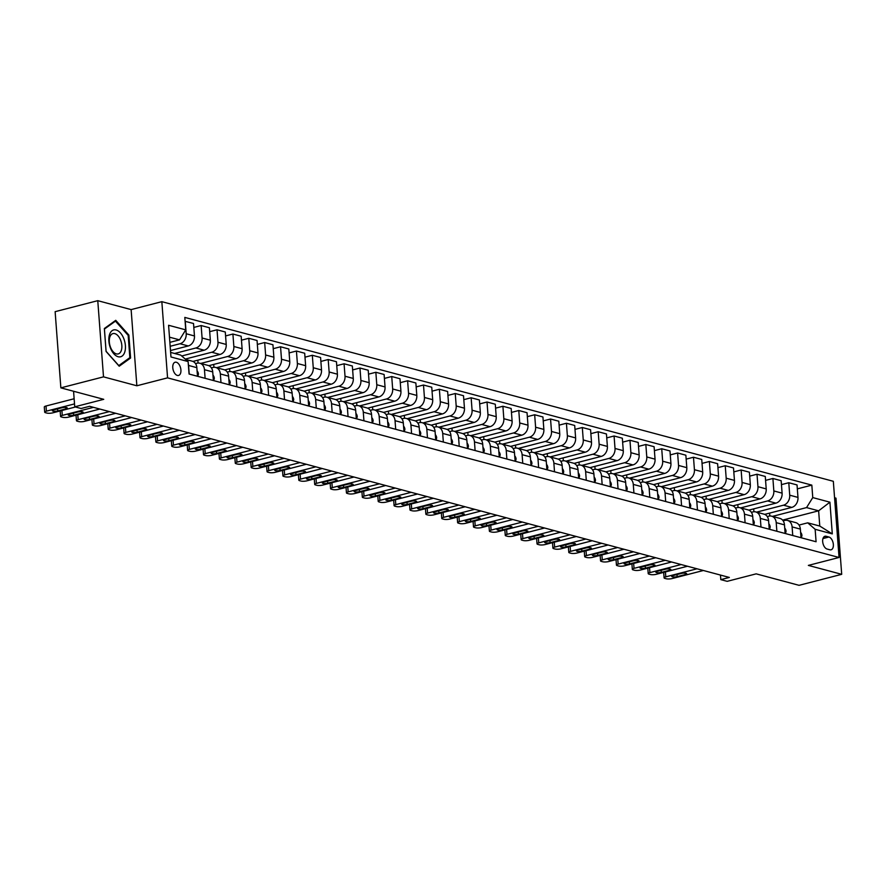 <?xml version="1.0" encoding="UTF-8"?>
<svg xmlns="http://www.w3.org/2000/svg" width="886" height="886" viewBox="0 0 886 886"><rect width="100%" height="100%" fill="white"/><g stroke="black" fill="none" stroke-linecap="round" stroke-linejoin="round"><path stroke-width="1.33" d="M177.344 375.431A6.822 3.843 75.5 0 0 178.551 375.454A6.822 3.843 75.5 0 0 180.788 368.908A6.822 3.843 75.5 0 0 176.347 362.252A6.822 3.843 75.5 0 0 175.14 362.23A6.822 3.843 75.5 0 0 172.903 368.775A6.822 3.843 75.5 0 0 177.344 375.431M97.77 300.675L55.131 311.673L60.857 387.858L103.507 376.86L136.854 385.775L167.565 377.857L161.839 301.672L131.128 309.602L97.77 300.675L103.507 376.86M167.565 377.857L839.053 557.482L833.327 481.297L161.839 301.672M839.053 557.482L808.353 565.401L841.7 574.327L835.974 498.142L834.568 497.766M841.7 574.327L799.05 585.325L756.168 573.851L727.173 581.338L720.816 579.632L729.344 577.439L89.619 406.309L81.091 408.501L74.734 406.807L103.74 399.331L60.857 387.858M828.931 537.016L826.129 536.274A6.612 3.721 75.5 0 0 824.955 536.251A6.612 3.721 75.5 0 0 822.795 542.597A6.612 3.721 75.5 0 0 827.092 549.043L829.883 549.785A6.612 3.721 75.5 0 0 831.057 549.807A6.612 3.721 75.5 0 0 833.228 543.461A6.612 3.721 75.5 0 0 828.931 537.016L822.961 538.555M812.761 497.589L829.916 502.185L832.297 533.893L815.142 529.296L807.7 522.829L819.771 526.051L818.631 510.812L806.559 507.589L812.761 497.589L811.831 485.129L184.809 317.409L185.739 329.858L179.537 339.859L169.481 337.167M170.633 352.406L180.678 355.098L188.12 361.566L189.061 374.025L816.084 541.756L815.142 529.296M188.12 361.566L170.976 356.98L168.584 325.273L185.739 329.858M73.571 391.258L74.734 406.807M720.473 575.058L720.816 579.632M782.604 520.104L818.631 510.812L829.916 502.185M807.7 522.829L799.028 525.066M205.109 378.322L204.467 369.706A8.528 6.711 -75 0 0 199.848 363.227A8.528 6.711 -75 0 0 197.024 363.227L195.507 363.614M220.991 382.564L220.348 373.958A8.528 6.711 -75 0 0 215.73 367.469A8.528 6.711 -75 0 0 212.906 367.48L211.389 367.867M236.872 386.817L236.23 378.2A8.528 6.711 -75 0 0 231.611 371.721A8.528 6.711 -75 0 0 228.787 371.721L227.27 372.12M252.765 391.069L252.111 382.453A8.528 6.711 -75 0 0 247.493 375.974A8.528 6.711 -75 0 0 244.669 375.974L243.163 376.362M268.646 395.311L267.993 386.695A8.528 6.711 -75 0 0 263.375 380.216A8.528 6.711 -75 0 0 260.55 380.227L259.044 380.615M284.528 399.564L283.874 390.947A8.528 6.711 -75 0 0 279.256 384.469A8.528 6.711 -75 0 0 276.432 384.469L274.926 384.856M300.409 403.806L299.756 395.2A8.528 6.711 -75 0 0 295.138 388.71A8.528 6.711 -75 0 0 292.314 388.721L290.807 389.109M316.291 408.058L315.637 399.442A8.528 6.711 -75 0 0 311.019 392.963A8.528 6.711 -75 0 0 308.195 392.963L306.689 393.362M332.172 412.311L331.519 403.695A8.528 6.711 -75 0 0 326.901 397.216A8.528 6.711 -75 0 0 324.077 397.216L322.57 397.604M348.054 416.553L347.401 407.937A8.528 6.711 -75 0 0 342.782 401.458A8.528 6.711 -75 0 0 339.958 401.469L338.452 401.856M363.936 420.806L363.282 412.189A8.528 6.711 -75 0 0 358.664 405.71A8.528 6.711 -75 0 0 355.84 405.71L354.334 406.109M379.817 425.058L379.164 416.442A8.528 6.711 -75 0 0 374.545 409.952A8.528 6.711 -75 0 0 371.721 409.963L370.215 410.351M395.699 429.3L395.045 420.684A8.528 6.711 -75 0 0 390.427 414.205A8.528 6.711 -75 0 0 387.603 414.216L386.097 414.604M411.58 433.553L410.927 424.937A8.528 6.711 -75 0 0 406.309 418.458A8.528 6.711 -75 0 0 403.484 418.458L401.978 418.845M427.462 437.795L426.819 429.178A8.528 6.711 -75 0 0 422.19 422.7A8.528 6.711 -75 0 0 419.366 422.711L417.86 423.098M443.343 442.048L442.701 433.431A8.528 6.711 -75 0 0 438.072 426.952A8.528 6.711 -75 0 0 435.247 426.952L433.741 427.351M459.225 446.3L458.583 437.684A8.528 6.711 -75 0 0 453.964 431.194A8.528 6.711 -75 0 0 451.14 431.205L449.623 431.593M475.106 450.542L474.464 441.926A8.528 6.711 -75 0 0 469.846 435.447A8.528 6.711 -75 0 0 467.022 435.458L465.504 435.846M490.988 454.795L490.346 446.179A8.528 6.711 -75 0 0 485.727 439.7A8.528 6.711 -75 0 0 482.903 439.7L481.386 440.087M506.87 459.037L506.227 450.431A8.528 6.711 -75 0 0 501.609 443.941A8.528 6.711 -75 0 0 498.785 443.952L497.267 444.34M522.751 463.289L522.109 454.673A8.528 6.711 -75 0 0 517.49 448.194A8.528 6.711 -75 0 0 514.666 448.194L513.149 448.593M538.633 467.542L537.99 458.926A8.528 6.711 -75 0 0 533.372 452.447A8.528 6.711 -75 0 0 530.548 452.447L529.031 452.835M554.514 471.784L553.872 463.168A8.528 6.711 -75 0 0 549.254 456.689A8.528 6.711 -75 0 0 546.429 456.7L544.912 457.087M570.396 476.037L569.753 467.42A8.528 6.711 -75 0 0 565.135 460.941A8.528 6.711 -75 0 0 562.311 460.941L560.794 461.329M586.277 480.278L585.635 471.673A8.528 6.711 -75 0 0 581.017 465.183A8.528 6.711 -75 0 0 578.193 465.194L576.675 465.582M602.159 484.531L601.516 475.915A8.528 6.711 -75 0 0 596.898 469.436A8.528 6.711 -75 0 0 594.074 469.436L592.557 469.835M618.051 488.784L617.398 480.168A8.528 6.711 -75 0 0 612.78 473.689A8.528 6.711 -75 0 0 609.956 473.689L608.438 474.076M633.933 493.026L633.28 484.409A8.528 6.711 -75 0 0 628.661 477.931A8.528 6.711 -75 0 0 625.837 477.942L624.331 478.329M649.815 497.279L649.161 488.662A8.528 6.711 -75 0 0 644.543 482.183A8.528 6.711 -75 0 0 641.719 482.183L640.213 482.571M665.696 501.52L665.043 492.915A8.528 6.711 -75 0 0 660.424 486.425A8.528 6.711 -75 0 0 657.6 486.436L656.094 486.824M681.578 505.773L680.924 497.157A8.528 6.711 -75 0 0 676.306 490.678A8.528 6.711 -75 0 0 673.482 490.689L671.976 491.077M697.459 510.026L696.806 501.41A8.528 6.711 -75 0 0 692.188 494.931A8.528 6.711 -75 0 0 689.363 494.931L687.857 495.318M713.341 514.268L712.687 505.651A8.528 6.711 -75 0 0 708.069 499.172A8.528 6.711 -75 0 0 705.245 499.183L703.739 499.571M729.222 518.52L728.569 509.904A8.528 6.711 -75 0 0 723.951 503.425A8.528 6.711 -75 0 0 721.126 503.425L719.62 503.824M745.104 522.773L744.45 514.157A8.528 6.711 -75 0 0 739.832 507.667A8.528 6.711 -75 0 0 737.008 507.678L735.502 508.066M760.985 527.015L760.332 518.399A8.528 6.711 -75 0 0 755.714 511.92A8.528 6.711 -75 0 0 752.89 511.931L751.383 512.318M776.867 531.268L776.214 522.651A8.528 6.711 -75 0 0 771.595 516.173A8.528 6.711 -75 0 0 768.771 516.173L767.265 516.56M792.748 535.509L792.106 526.904A8.528 6.711 -75 0 0 787.477 520.414A8.528 6.711 -75 0 0 784.653 520.425L783.146 520.813M772.426 516.394L806.559 507.589M767.675 516.46L767.077 516.294M764.696 514.378L791.774 507.401A8.528 6.711 -75 0 0 797.976 497.4L797.035 484.941L788.784 482.737L781.452 484.62M756.544 512.141L783.512 505.186A8.528 6.711 -75 0 0 789.714 495.185L788.784 482.737M751.793 512.208L751.195 512.053M748.814 510.126L775.892 503.148A8.528 6.711 -75 0 0 782.094 493.148L781.153 480.699L772.902 478.484L765.57 480.378M740.663 507.888L767.63 500.933A8.528 6.711 -75 0 0 773.832 490.944L772.902 478.484M735.912 507.966L735.314 507.8M732.932 505.884L760.011 498.896A8.528 6.711 -75 0 0 766.213 488.906L765.271 476.446L757.021 474.231L749.689 476.125M724.781 503.647L751.749 496.692A8.528 6.711 -75 0 0 757.951 486.691L757.021 474.231M720.03 503.713L719.432 503.547M717.051 501.631L744.129 494.654A8.528 6.711 -75 0 0 750.331 484.653L749.39 472.194L741.139 469.99L733.807 471.884M708.9 499.394L735.867 492.439A8.528 6.711 -75 0 0 742.069 482.449L741.139 469.99M704.148 499.46L703.55 499.305M701.169 497.389L728.248 490.401A8.528 6.711 -75 0 0 734.45 480.411L733.508 467.952L725.246 465.737L717.926 467.631M693.018 495.152L719.986 488.197A8.528 6.711 -75 0 0 726.188 478.196L725.246 465.737M688.267 495.219L687.669 495.052M685.288 493.137L712.355 486.148A8.528 6.711 -75 0 0 718.568 476.159L717.627 463.699L709.365 461.495L702.044 463.378M677.137 490.899L704.104 483.944A8.528 6.711 -75 0 0 710.306 473.944L709.365 461.495M672.385 490.966L671.787 490.8M669.406 488.884L696.474 481.906A8.528 6.711 -75 0 0 702.687 471.906L701.745 459.457L693.483 457.242L686.163 459.136M661.255 486.647L688.223 479.691A8.528 6.711 -75 0 0 694.425 469.702L693.483 457.242M656.504 486.713L655.906 486.558M653.525 484.642L680.592 477.654A8.528 6.711 -75 0 0 686.805 467.664L685.864 455.205L677.602 452.99L670.281 454.883M645.373 482.405L672.341 475.45A8.528 6.711 -75 0 0 678.543 465.449L677.602 452.99M640.622 482.471L640.013 482.305M637.643 480.389L664.71 473.412A8.528 6.711 -75 0 0 670.923 463.411L669.982 450.952L661.72 448.748L654.4 450.631M629.492 478.152L656.46 471.197A8.528 6.711 -75 0 0 662.662 461.207L661.72 448.748M624.741 478.219L624.132 478.063M621.762 476.147L648.829 469.159A8.528 6.711 -75 0 0 655.042 459.158L654.101 446.71L645.839 444.495L638.518 446.389M613.61 473.91L640.578 466.955A8.528 6.711 -75 0 0 646.78 456.954L645.839 444.495M608.859 473.977L608.25 473.811M605.88 471.895L632.947 464.906A8.528 6.711 -75 0 0 639.149 454.917L638.219 442.457L629.957 440.253L622.636 442.136M597.729 469.658L624.696 462.702A8.528 6.711 -75 0 0 630.898 452.702L629.957 440.253M592.978 469.724L592.369 469.558M589.998 467.642L617.066 460.665A8.528 6.711 -75 0 0 623.268 450.664L622.337 438.205L614.076 436.001L606.755 437.894M581.847 465.405L608.815 458.45A8.528 6.711 -75 0 0 615.017 448.46L614.076 436.001M577.096 465.471L576.487 465.316M574.106 463.4L601.184 456.412A8.528 6.711 -75 0 0 607.386 446.422L606.456 433.963L598.194 431.748L590.862 433.642M565.966 461.163L592.922 454.208A8.528 6.711 -75 0 0 599.135 444.207L598.194 431.748M561.215 461.229L560.605 461.063M558.224 459.147L585.303 452.17A8.528 6.711 -75 0 0 591.505 442.169L590.574 429.71L582.312 427.506L574.981 429.389M550.073 456.91L577.041 449.955A8.528 6.711 -75 0 0 583.254 439.965L582.312 427.506M545.333 456.977L544.724 456.822M542.343 454.906L569.421 447.917A8.528 6.711 -75 0 0 575.623 437.917L574.693 425.468L566.431 423.253L559.099 425.147M534.192 452.668L561.159 445.702A8.528 6.711 -75 0 0 567.372 435.713L566.431 423.253M529.451 452.735L528.842 452.569M526.461 450.653L553.54 443.664A8.528 6.711 -75 0 0 559.742 433.675L558.811 421.215L550.549 419.012L543.218 420.894M518.31 448.416L545.278 441.461A8.528 6.711 -75 0 0 551.491 431.46L550.549 419.012M513.57 448.482L512.961 448.316M510.58 446.4L537.658 439.423A8.528 6.711 -75 0 0 543.86 429.422L542.93 416.963L534.668 414.759L527.336 416.653M502.428 444.163L529.396 437.208A8.528 6.711 -75 0 0 535.609 427.218L534.668 414.759M497.688 444.229L497.079 444.074M494.698 442.158L521.776 435.17A8.528 6.711 -75 0 0 527.978 425.18L527.048 412.721L518.786 410.506L511.455 412.4M486.547 439.921L513.515 432.966A8.528 6.711 -75 0 0 519.717 422.965L518.786 410.506M481.807 439.988L481.198 439.821M478.817 437.905L505.895 430.928A8.528 6.711 -75 0 0 512.097 420.928L511.167 408.468L502.905 406.264L495.573 408.147M470.665 435.668L497.633 428.713A8.528 6.711 -75 0 0 503.835 418.713L502.905 406.264M465.914 435.735L465.316 435.58M462.935 433.653L490.013 426.675A8.528 6.711 -75 0 0 496.215 416.675L495.285 404.226L487.023 402.011L479.691 403.905M454.784 431.416L481.751 424.46A8.528 6.711 -75 0 0 487.953 414.471L487.023 402.011M450.033 431.493L449.435 431.327M447.053 429.411L474.132 422.423A8.528 6.711 -75 0 0 480.334 412.433L479.392 399.974L471.142 397.77L463.81 399.652M438.902 427.174L465.87 420.219A8.528 6.711 -75 0 0 472.072 410.218L471.142 397.77M434.151 427.24L433.553 427.074M431.172 425.158L458.25 418.181A8.528 6.711 -75 0 0 464.452 408.18L463.511 395.721L455.26 393.517L447.928 395.411M423.021 422.921L449.988 415.966A8.528 6.711 -75 0 0 456.19 405.976L455.26 393.517M418.27 422.987L417.671 422.832M415.29 420.916L442.369 413.928A8.528 6.711 -75 0 0 448.571 403.938L447.629 391.479L439.378 389.264L432.047 391.158M407.139 418.679L434.107 411.724A8.528 6.711 -75 0 0 440.309 401.723L439.378 389.264M402.388 418.746L401.79 418.58M399.409 416.664L426.487 409.675A8.528 6.711 -75 0 0 432.689 399.686L431.748 387.226L423.497 385.022L416.165 386.905M391.258 414.426L418.225 407.471A8.528 6.711 -75 0 0 424.427 397.471L423.497 385.022M386.506 414.493L385.908 414.338M383.527 412.411L410.606 405.434A8.528 6.711 -75 0 0 416.808 395.433L415.866 382.985L407.615 380.77L400.284 382.663M375.376 410.174L402.344 403.219A8.528 6.711 -75 0 0 408.546 393.229L407.615 380.77M370.625 410.24L370.027 410.085M367.646 408.169L394.724 401.181A8.528 6.711 -75 0 0 400.926 391.191L399.985 378.732L391.734 376.517L384.402 378.411M359.495 405.932L386.462 398.977A8.528 6.711 -75 0 0 392.664 388.976L391.734 376.517M354.743 405.998L354.145 405.832M351.764 403.916L378.843 396.939A8.528 6.711 -75 0 0 385.045 386.938L384.103 374.479L375.852 372.275L368.521 374.169M343.613 401.679L370.581 394.724A8.528 6.711 -75 0 0 376.783 384.734L375.852 372.275M338.862 401.746L338.264 401.591M335.883 399.675L362.961 392.686A8.528 6.711 -75 0 0 369.163 382.686L368.222 370.237L359.96 368.022L352.639 369.916M327.731 397.437L354.699 390.482A8.528 6.711 -75 0 0 360.901 380.482L359.96 368.022M322.98 397.504L322.382 397.338M320.001 395.422L347.068 388.433A8.528 6.711 -75 0 0 353.281 378.444L352.34 365.984L344.078 363.781L336.758 365.663M311.85 393.185L338.817 386.23A8.528 6.711 -75 0 0 345.019 376.229L344.078 363.781M307.099 393.251L306.501 393.085M304.12 391.169L331.187 384.192A8.528 6.711 -75 0 0 337.4 374.191L336.459 361.732L328.197 359.528L320.876 361.422M295.968 388.932L322.936 381.977A8.528 6.711 -75 0 0 329.138 371.987L328.197 359.528M291.217 388.998L290.619 388.843M288.238 386.927L315.305 379.939A8.528 6.711 -75 0 0 321.518 369.949L320.577 357.49L312.315 355.275L304.994 357.169M280.087 384.69L307.054 377.735A8.528 6.711 -75 0 0 313.256 367.734L312.315 355.275M275.336 384.757L274.726 384.59M272.356 382.674L299.424 375.697A8.528 6.711 -75 0 0 305.637 365.696L304.695 353.237L296.433 351.033L289.113 352.916M264.205 380.437L291.173 373.482A8.528 6.711 -75 0 0 297.375 363.493L296.433 351.033M259.454 380.504L258.845 380.349M256.475 378.433L283.542 371.444A8.528 6.711 -75 0 0 289.755 361.444L288.814 348.995L280.552 346.78L273.231 348.674M248.324 376.196L275.291 369.24A8.528 6.711 -75 0 0 281.493 359.24L280.552 346.78M243.572 376.262L242.963 376.096M240.593 374.18L267.661 367.192A8.528 6.711 -75 0 0 273.874 357.202L272.932 344.743L264.67 342.539L257.35 344.421M232.442 371.943L259.41 364.988A8.528 6.711 -75 0 0 265.612 354.987L264.67 342.539M227.691 372.009L227.082 371.843M224.712 369.927L251.779 362.95A8.528 6.711 -75 0 0 257.981 352.949L257.051 340.49L248.789 338.286L241.468 340.18M216.561 367.69L243.528 360.735A8.528 6.711 -75 0 0 249.73 350.745L248.789 338.286M211.809 367.756L211.2 367.601M208.819 365.685L235.897 358.697A8.528 6.711 -75 0 0 242.099 348.707L241.169 336.248L232.907 334.033L225.576 335.927M200.679 363.448L227.636 356.493A8.528 6.711 -75 0 0 233.849 346.492L232.907 334.033M195.928 363.515L195.319 363.349M192.938 361.433L220.016 354.455A8.528 6.711 -75 0 0 226.218 344.455L225.288 331.995L217.026 329.791L209.694 331.674M185.263 359.074L211.754 352.24A8.528 6.711 -75 0 0 217.967 342.251L217.026 329.791M181.708 355.984L204.134 350.203A8.528 6.711 -75 0 0 210.336 340.202L209.406 327.754L201.144 325.539L193.812 327.432M174.631 353.47L195.872 347.988A8.528 6.711 -75 0 0 202.086 337.998L201.144 325.539M170.489 350.535L188.253 345.95A8.528 6.711 -75 0 0 194.455 335.96L193.525 323.501L185.096 321.33M170.167 346.282L179.991 343.746A8.528 6.711 -75 0 0 186.204 333.745L185.263 321.297M169.868 342.35L179.537 339.859M801.01 537.724L800.357 529.108A8.528 6.711 -75 0 0 795.739 522.629L787.477 520.414M811.831 485.129L797.334 488.873M769.591 513.116L769.801 516.006M785.129 533.472L784.475 524.855A8.528 6.711 -75 0 0 779.857 518.376L771.595 516.173M753.709 508.874L753.92 511.754M737.828 504.621L738.038 507.512M769.247 529.23L768.594 520.614A8.528 6.711 -75 0 0 763.976 514.135L755.714 511.92M721.935 500.368L722.156 503.259M753.366 524.977L752.712 516.361A8.528 6.711 -75 0 0 748.094 509.882L739.832 507.667M706.053 496.127L706.275 499.006M737.484 520.724L736.831 512.119A8.528 6.711 -75 0 0 732.213 505.629L723.951 503.425M690.172 491.874L690.393 494.765M721.592 516.483L720.949 507.866A8.528 6.711 -75 0 0 716.331 501.387L708.069 499.172M674.29 487.621L674.512 490.512M705.71 512.23L705.068 503.613A8.528 6.711 -75 0 0 700.449 497.135L692.188 494.931M658.409 483.379L658.63 486.259M689.829 507.988L689.186 499.372A8.528 6.711 -75 0 0 684.568 492.893L676.306 490.678M642.527 479.127L642.749 482.017M673.947 503.735L673.305 495.119A8.528 6.711 -75 0 0 668.686 488.64L660.424 486.425M626.646 474.885L626.867 477.764M658.065 499.482L657.423 490.866A8.528 6.711 -75 0 0 652.805 484.387L644.543 482.183M610.764 470.632L610.986 473.523M642.184 495.241L641.542 486.624A8.528 6.711 -75 0 0 636.923 480.146L628.661 477.931M594.883 466.379L595.104 469.27M626.302 490.988L625.66 482.372A8.528 6.711 -75 0 0 621.042 475.893L612.78 473.689M579.001 462.138L579.222 465.017M610.421 486.746L609.778 478.13A8.528 6.711 -75 0 0 605.16 471.64L596.898 469.436M563.119 457.885L563.341 460.775M594.539 482.493L593.897 473.877A8.528 6.711 -75 0 0 589.279 467.398L581.017 465.183M547.238 453.643L547.459 456.523M578.658 478.241L578.015 469.624A8.528 6.711 -75 0 0 573.397 463.145L565.135 460.941M531.356 449.39L531.578 452.281M562.776 473.999L562.134 465.383A8.528 6.711 -75 0 0 557.504 458.904L549.254 456.689M515.475 445.137L515.685 448.028M546.895 469.746L546.252 461.13A8.528 6.711 -75 0 0 541.623 454.651L533.372 452.447M499.593 440.896L499.804 443.775M531.013 465.493L530.36 456.888A8.528 6.711 -75 0 0 525.741 450.398L517.49 448.194M483.712 436.643L483.922 439.534M515.131 461.252L514.478 452.635A8.528 6.711 -75 0 0 509.86 446.156L501.609 443.941M467.83 432.401L468.041 435.281M499.25 456.999L498.596 448.382A8.528 6.711 -75 0 0 493.978 441.904L485.727 439.7M451.949 428.148L452.159 431.039M483.368 452.757L482.715 444.141A8.528 6.711 -75 0 0 478.097 437.662L469.846 435.447M436.067 423.896L436.277 426.786M467.487 448.504L466.833 439.888A8.528 6.711 -75 0 0 462.215 433.409L453.964 431.194M420.185 419.654L420.396 422.533M451.605 444.251L450.952 435.646A8.528 6.711 -75 0 0 446.334 429.156L438.072 426.952M404.304 415.401L404.514 418.292M435.724 440.01L435.07 431.393A8.528 6.711 -75 0 0 430.452 424.915L422.19 422.7M388.422 411.159L388.633 414.039M419.842 435.757L419.189 427.141A8.528 6.711 -75 0 0 414.57 420.662L406.309 418.458M372.541 406.907L372.751 409.797M403.961 431.515L403.307 422.899A8.528 6.711 -75 0 0 398.689 416.42L390.427 414.205M356.648 402.654L356.87 405.544M388.079 427.262L387.426 418.646A8.528 6.711 -75 0 0 382.807 412.167L374.545 409.952M340.767 398.412L340.988 401.292M372.198 423.01L371.544 414.404A8.528 6.711 -75 0 0 366.926 407.914L358.664 405.71M324.885 394.159L325.107 397.05M356.305 418.768L355.663 410.152A8.528 6.711 -75 0 0 351.044 403.673L342.782 401.458M309.004 389.906L309.225 392.797M340.423 414.515L339.781 405.899A8.528 6.711 -75 0 0 335.163 399.42L326.901 397.216M293.122 385.665L293.344 388.544M324.542 410.273L323.899 401.657A8.528 6.711 -75 0 0 319.281 395.167L311.019 392.963M277.24 381.412L277.462 384.302M308.66 406.021L308.018 397.404A8.528 6.711 -75 0 0 303.4 390.925L295.138 388.71M261.359 377.17L261.58 380.05M292.779 401.768L292.136 393.151A8.528 6.711 -75 0 0 287.518 386.673L279.256 384.469M245.477 372.917L245.699 375.808M276.897 397.526L276.255 388.91A8.528 6.711 -75 0 0 271.637 382.431L263.375 380.216M229.596 368.665L229.817 371.555M261.016 393.273L260.373 384.657A8.528 6.711 -75 0 0 255.755 378.178L247.493 375.974M213.714 364.423L213.936 367.302M245.134 389.032L244.492 380.415A8.528 6.711 -75 0 0 239.873 373.925L231.611 371.721M197.833 360.17L198.054 363.061M229.252 384.779L228.61 376.162A8.528 6.711 -75 0 0 223.992 369.683L215.73 367.469M213.371 380.526L212.729 371.91A8.528 6.711 -75 0 0 208.11 365.431L199.848 363.227M197.489 376.284L196.847 367.668A8.528 6.711 -75 0 0 192.218 361.189L185.672 359.428M189.227 374.069L188.585 365.453A8.528 6.711 -75 0 0 188.286 363.714M819.771 526.051L832.297 533.893M136.854 385.775L131.128 309.602M106.076 351.465L119.2 366.217L130.596 358.022L128.869 335.074L115.745 320.322L104.349 328.518L106.076 351.465M128.06 335.285L128.869 335.074M128.625 358.531L130.596 358.022M801.365 537.813L801.952 535.521A5.648 4.452 -75 0 0 800.601 532.353M703.384 570.495L672.153 578.547A4.264 1.063 175.7 0 1 666.194 578.746L664.932 578.403A4.264 1.063 175.7 0 1 664.09 577.849A4.264 1.063 175.7 0 1 665.796 576.841L697.027 568.79M677.148 576.653A3.411 0.853 -4.3 0 1 673.615 576.985A3.411 0.853 -4.3 0 1 671.71 576.365A3.411 0.853 -4.3 0 1 673.083 575.568L681.268 573.452A3.411 0.853 -4.3 0 1 684.8 573.12A3.411 0.853 -4.3 0 1 686.705 573.74A3.411 0.853 -4.3 0 1 685.332 574.549L677.148 576.653L676.993 574.56M664.09 577.849L663.703 572.699A4.264 1.063 -4.3 0 1 663.913 572.323M785.483 533.571L786.07 531.268A5.648 4.452 -75 0 0 784.719 528.1M687.503 566.243L656.271 574.294A4.264 1.063 175.7 0 1 650.313 574.493L649.05 574.161A4.264 1.063 175.7 0 1 648.209 573.596A4.264 1.063 175.7 0 1 649.914 572.6L681.146 564.537M661.266 572.411A3.411 0.853 -4.3 0 1 657.733 572.744A3.411 0.853 -4.3 0 1 655.828 572.123A3.411 0.853 -4.3 0 1 657.202 571.315L665.386 569.211A3.411 0.853 -4.3 0 1 668.919 568.878A3.411 0.853 -4.3 0 1 670.824 569.499A3.411 0.853 -4.3 0 1 669.451 570.296L661.266 572.411L661.111 570.307M648.209 573.596L647.821 568.447A4.264 1.063 -4.3 0 1 648.031 568.081M769.602 529.319L770.189 527.026A5.648 4.452 -75 0 0 768.838 523.859M671.621 561.99L640.39 570.052A4.264 1.063 175.7 0 1 634.431 570.252L633.169 569.908A4.264 1.063 175.7 0 1 632.327 569.344A4.264 1.063 175.7 0 1 634.033 568.347L665.264 560.295M645.385 568.159A3.411 0.853 -4.3 0 1 641.852 568.491A3.411 0.853 -4.3 0 1 639.947 567.871A3.411 0.853 -4.3 0 1 641.32 567.073L649.504 564.958A3.411 0.853 -4.3 0 1 653.037 564.626A3.411 0.853 -4.3 0 1 654.942 565.246A3.411 0.853 -4.3 0 1 653.569 566.043L645.385 568.159L645.23 566.065M632.327 569.344L631.939 564.205A4.264 1.063 -4.3 0 1 632.15 563.828M753.72 525.077L754.307 522.773A5.648 4.452 -75 0 0 752.956 519.606M655.74 557.748L624.508 565.8A4.264 1.063 175.7 0 1 618.55 565.999L617.276 565.656A4.264 1.063 175.7 0 1 616.446 565.102A4.264 1.063 175.7 0 1 618.151 564.105L649.383 556.043M629.503 563.906A3.411 0.853 -4.3 0 1 625.97 564.238A3.411 0.853 -4.3 0 1 624.065 563.618A3.411 0.853 -4.3 0 1 625.438 562.82L633.623 560.716A3.411 0.853 -4.3 0 1 637.156 560.384A3.411 0.853 -4.3 0 1 639.061 561.004A3.411 0.853 -4.3 0 1 637.687 561.802L629.503 563.906L629.348 561.813M616.446 565.102L616.058 559.952A4.264 1.063 -4.3 0 1 616.268 559.575M737.839 520.824L738.426 518.52A5.648 4.452 -75 0 0 737.074 515.353M639.858 553.495L608.627 561.547A4.264 1.063 175.7 0 1 602.668 561.757L601.395 561.414A4.264 1.063 175.7 0 1 600.553 560.849A4.264 1.063 175.7 0 1 602.27 559.852L633.501 551.801M613.621 559.664A3.411 0.853 -4.3 0 1 610.089 559.996A3.411 0.853 -4.3 0 1 608.184 559.376A3.411 0.853 -4.3 0 1 609.557 558.579L617.741 556.463A3.411 0.853 -4.3 0 1 621.274 556.131A3.411 0.853 -4.3 0 1 623.179 556.751A3.411 0.853 -4.3 0 1 621.806 557.549L613.621 559.664L613.466 557.571M600.553 560.849L600.176 555.699A4.264 1.063 -4.3 0 1 600.387 555.334M116.121 329.969A13.866 7.808 75.5 0 0 108.878 341.143A13.866 7.808 75.5 0 0 118.137 356.737A13.866 7.808 75.5 0 0 125.391 345.562A13.866 7.808 75.5 0 0 116.121 329.969M114.815 333.623A10.499 5.914 75.5 0 0 112.954 333.59A10.499 5.914 75.5 0 0 109.521 343.657A10.499 5.914 75.5 0 0 116.343 353.891A10.499 5.914 75.5 0 0 118.203 353.924A10.499 5.914 75.5 0 0 121.637 343.857A10.499 5.914 75.5 0 0 114.815 333.623M129.843 357.645L118.802 365.586L106.087 351.299L104.415 329.06L115.457 321.131L128.182 335.417L129.843 357.645M114.172 321.463L115.457 321.131M721.957 516.571L722.544 514.279A5.648 4.452 -75 0 0 721.193 511.111M623.977 549.242L592.745 557.305A4.264 1.063 175.7 0 1 586.787 557.504L585.513 557.161A4.264 1.063 175.7 0 1 584.671 556.607A4.264 1.063 175.7 0 1 586.388 555.6L617.62 547.548M597.74 555.411A3.411 0.853 -4.3 0 1 594.207 555.743A3.411 0.853 -4.3 0 1 592.302 555.123A3.411 0.853 -4.3 0 1 593.675 554.326L601.86 552.211A3.411 0.853 -4.3 0 1 605.393 551.878A3.411 0.853 -4.3 0 1 607.298 552.499A3.411 0.853 -4.3 0 1 605.924 553.296L597.74 555.411L597.585 553.318M584.671 556.607L584.284 551.457A4.264 1.063 -4.3 0 1 584.505 551.081M706.076 512.329L706.663 510.026A5.648 4.452 -75 0 0 705.311 506.858M608.095 545.001L576.864 553.052A4.264 1.063 175.7 0 1 570.905 553.252L569.632 552.919A4.264 1.063 175.7 0 1 568.79 552.355A4.264 1.063 175.7 0 1 570.506 551.358L601.738 543.295M581.858 551.17A3.411 0.853 -4.3 0 1 578.325 551.491A3.411 0.853 -4.3 0 1 576.421 550.882A3.411 0.853 -4.3 0 1 577.794 550.073L585.978 547.969A3.411 0.853 -4.3 0 1 589.511 547.637A3.411 0.853 -4.3 0 1 591.416 548.257A3.411 0.853 -4.3 0 1 590.043 549.054L581.858 551.17L581.703 549.065M568.79 552.355L568.402 547.205A4.264 1.063 -4.3 0 1 568.624 546.839M690.194 508.077L690.77 505.773A5.648 4.452 -75 0 0 689.43 502.617M592.213 540.748L560.982 548.811A4.264 1.063 175.7 0 1 555.024 549.01L553.75 548.667A4.264 1.063 175.7 0 1 552.908 548.102A4.264 1.063 175.7 0 1 554.625 547.105L585.856 539.053M565.977 546.917A3.411 0.853 -4.3 0 1 562.444 547.249A3.411 0.853 -4.3 0 1 560.539 546.629A3.411 0.853 -4.3 0 1 561.912 545.831L570.097 543.716A3.411 0.853 -4.3 0 1 573.63 543.384A3.411 0.853 -4.3 0 1 575.535 544.004A3.411 0.853 -4.3 0 1 574.161 544.801L565.977 546.917L565.822 544.824M552.908 548.102L552.521 542.963A4.264 1.063 -4.3 0 1 552.742 542.586M674.312 503.835L674.888 501.531A5.648 4.452 -75 0 0 673.548 498.364M576.332 536.506L545.1 544.558A4.264 1.063 175.7 0 1 539.142 544.757L537.868 544.414A4.264 1.063 175.7 0 1 537.027 543.86A4.264 1.063 175.7 0 1 538.743 542.863L569.975 534.801M550.095 542.664A3.411 0.853 -4.3 0 1 546.562 542.996A3.411 0.853 -4.3 0 1 544.657 542.376A3.411 0.853 -4.3 0 1 546.031 541.579L554.215 539.463A3.411 0.853 -4.3 0 1 557.748 539.142A3.411 0.853 -4.3 0 1 559.653 539.751A3.411 0.853 -4.3 0 1 558.28 540.56L550.095 542.664L549.94 540.571M537.027 543.86L536.639 538.71A4.264 1.063 -4.3 0 1 536.861 538.334M658.431 499.582L659.007 497.279A5.648 4.452 -75 0 0 657.667 494.111M560.45 532.253L529.208 540.305A4.264 1.063 175.7 0 1 523.261 540.504L521.987 540.172A4.264 1.063 175.7 0 1 521.145 539.607A4.264 1.063 175.7 0 1 522.862 538.61L554.093 530.559M534.214 538.422A3.411 0.853 -4.3 0 1 530.681 538.754A3.411 0.853 -4.3 0 1 528.776 538.134A3.411 0.853 -4.3 0 1 530.149 537.337L538.334 535.222A3.411 0.853 -4.3 0 1 541.867 534.889A3.411 0.853 -4.3 0 1 543.771 535.509A3.411 0.853 -4.3 0 1 542.398 536.307L534.214 538.422L534.059 536.329M521.145 539.607L520.758 534.457A4.264 1.063 -4.3 0 1 520.979 534.092M642.549 495.329L643.125 493.037A5.648 4.452 -75 0 0 641.785 489.869M544.569 528.001L513.326 536.063A4.264 1.063 175.7 0 1 507.379 536.263L506.105 535.919A4.264 1.063 175.7 0 1 505.264 535.365A4.264 1.063 175.7 0 1 506.98 534.358L538.212 526.306M518.332 534.169A3.411 0.853 -4.3 0 1 514.799 534.502A3.411 0.853 -4.3 0 1 512.894 533.881A3.411 0.853 -4.3 0 1 514.268 533.084L522.452 530.969A3.411 0.853 -4.3 0 1 525.985 530.636A3.411 0.853 -4.3 0 1 527.89 531.257A3.411 0.853 -4.3 0 1 526.517 532.054L518.332 534.169L518.166 532.076M505.264 535.365L504.876 530.216A4.264 1.063 -4.3 0 1 505.098 529.839M626.668 491.088L627.244 488.784A5.648 4.452 -75 0 0 625.904 485.617M528.676 523.759L497.445 531.81A4.264 1.063 175.7 0 1 491.497 532.01L490.224 531.678A4.264 1.063 175.7 0 1 489.382 531.113A4.264 1.063 175.7 0 1 491.099 530.116L522.33 522.053M502.451 529.928A3.411 0.853 -4.3 0 1 498.918 530.249A3.411 0.853 -4.3 0 1 497.013 529.64A3.411 0.853 -4.3 0 1 498.386 528.831L506.57 526.727A3.411 0.853 -4.3 0 1 510.103 526.395A3.411 0.853 -4.3 0 1 512.008 527.015A3.411 0.853 -4.3 0 1 510.635 527.812L502.451 529.928L502.284 527.823M489.382 531.113L488.994 525.963A4.264 1.063 -4.3 0 1 489.216 525.586M610.775 486.835L611.362 484.531A5.648 4.452 -75 0 0 610.022 481.375M512.795 519.506L481.563 527.569A4.264 1.063 175.7 0 1 475.616 527.768L474.342 527.425A4.264 1.063 175.7 0 1 473.501 526.86A4.264 1.063 175.7 0 1 475.217 525.863L506.449 517.812M486.569 525.675A3.411 0.853 -4.3 0 1 483.036 526.007A3.411 0.853 -4.3 0 1 481.131 525.387A3.411 0.853 -4.3 0 1 482.493 524.59L490.689 522.474A3.411 0.853 -4.3 0 1 494.222 522.142A3.411 0.853 -4.3 0 1 496.127 522.762A3.411 0.853 -4.3 0 1 494.753 523.56L486.569 525.675L486.403 523.582M473.501 526.86L473.113 521.721A4.264 1.063 -4.3 0 1 473.334 521.345M594.894 482.593L595.481 480.29A5.648 4.452 -75 0 0 594.141 477.122M496.913 515.264L465.682 523.316A4.264 1.063 175.7 0 1 459.734 523.515L458.461 523.172A4.264 1.063 175.7 0 1 457.619 522.618A4.264 1.063 175.7 0 1 459.336 521.621L490.567 513.559M470.687 521.422A3.411 0.853 -4.3 0 1 467.155 521.754A3.411 0.853 -4.3 0 1 465.25 521.134A3.411 0.853 -4.3 0 1 466.612 520.337L474.807 518.221A3.411 0.853 -4.3 0 1 478.34 517.9A3.411 0.853 -4.3 0 1 480.245 518.509A3.411 0.853 -4.3 0 1 478.872 519.318L470.687 521.422L470.521 519.329M457.619 522.618L457.231 517.468A4.264 1.063 -4.3 0 1 457.453 517.092M579.012 478.34L579.599 476.037A5.648 4.452 -75 0 0 578.259 472.869M481.032 511.012L449.8 519.063A4.264 1.063 175.7 0 1 443.853 519.262L442.579 518.93A4.264 1.063 175.7 0 1 441.737 518.365A4.264 1.063 175.7 0 1 443.454 517.369L474.686 509.317M454.806 517.18A3.411 0.853 -4.3 0 1 451.273 517.513A3.411 0.853 -4.3 0 1 449.368 516.892A3.411 0.853 -4.3 0 1 450.73 516.084L458.926 513.98A3.411 0.853 -4.3 0 1 462.459 513.647A3.411 0.853 -4.3 0 1 464.364 514.268A3.411 0.853 -4.3 0 1 462.99 515.065L454.806 517.18L454.64 515.076M441.737 518.365L441.35 513.215A4.264 1.063 -4.3 0 1 441.571 512.85M563.131 474.088L563.717 471.795A5.648 4.452 -75 0 0 562.377 468.628M465.15 506.759L433.918 514.821A4.264 1.063 175.7 0 1 427.971 515.021L426.698 514.677A4.264 1.063 175.7 0 1 425.856 514.124A4.264 1.063 175.7 0 1 427.573 513.116L458.804 505.064M438.913 512.928A3.411 0.853 -4.3 0 1 435.391 513.26A3.411 0.853 -4.3 0 1 433.487 512.64A3.411 0.853 -4.3 0 1 434.849 511.842L443.044 509.727A3.411 0.853 -4.3 0 1 446.577 509.395A3.411 0.853 -4.3 0 1 448.482 510.015A3.411 0.853 -4.3 0 1 447.109 510.812L438.913 512.928L438.758 510.834M425.856 514.124L425.468 508.974A4.264 1.063 -4.3 0 1 425.69 508.597M547.249 469.846L547.836 467.542A5.648 4.452 -75 0 0 546.496 464.375M449.268 502.517L418.037 510.569A4.264 1.063 175.7 0 1 412.09 510.768L410.816 510.436A4.264 1.063 175.7 0 1 409.974 509.871A4.264 1.063 175.7 0 1 411.691 508.874L442.922 500.811M423.032 508.675A3.411 0.853 -4.3 0 1 419.51 509.007A3.411 0.853 -4.3 0 1 417.605 508.387A3.411 0.853 -4.3 0 1 418.967 507.589L427.163 505.485A3.411 0.853 -4.3 0 1 430.696 505.153A3.411 0.853 -4.3 0 1 432.589 505.773A3.411 0.853 -4.3 0 1 431.227 506.57L423.032 508.675L422.877 506.582M409.974 509.871L409.587 504.721A4.264 1.063 -4.3 0 1 409.808 504.344M531.367 465.593L531.954 463.289A5.648 4.452 -75 0 0 530.603 460.122M433.387 498.264L402.155 506.327A4.264 1.063 175.7 0 1 396.208 506.526L394.935 506.183A4.264 1.063 175.7 0 1 394.093 505.618A4.264 1.063 175.7 0 1 395.809 504.621L427.041 496.57M407.15 504.433A3.411 0.853 -4.3 0 1 403.628 504.765A3.411 0.853 -4.3 0 1 401.723 504.145A3.411 0.853 -4.3 0 1 403.086 503.348L411.281 501.232A3.411 0.853 -4.3 0 1 414.803 500.9A3.411 0.853 -4.3 0 1 416.708 501.52A3.411 0.853 -4.3 0 1 415.346 502.318L407.15 504.433L406.995 502.34M394.093 505.618L393.705 500.479A4.264 1.063 -4.3 0 1 393.927 500.103M515.486 461.351L516.073 459.048A5.648 4.452 -75 0 0 514.722 455.88M417.505 494.023L386.274 502.074A4.264 1.063 175.7 0 1 380.327 502.273L379.053 501.93A4.264 1.063 175.7 0 1 378.211 501.376A4.264 1.063 175.7 0 1 379.917 500.368L411.159 492.317M391.269 500.18A3.411 0.853 -4.3 0 1 387.736 500.512A3.411 0.853 -4.3 0 1 385.842 499.892A3.411 0.853 -4.3 0 1 387.204 499.095L395.4 496.98A3.411 0.853 -4.3 0 1 398.921 496.647A3.411 0.853 -4.3 0 1 400.826 497.267A3.411 0.853 -4.3 0 1 399.464 498.076L391.269 500.18L391.114 498.087M378.211 501.376L377.824 496.226A4.264 1.063 -4.3 0 1 378.034 495.85M499.604 457.098L500.191 454.795A5.648 4.452 -75 0 0 498.84 451.627M401.624 489.77L370.392 497.821A4.264 1.063 175.7 0 1 364.445 498.021L363.171 497.688A4.264 1.063 175.7 0 1 362.33 497.124A4.264 1.063 175.7 0 1 364.035 496.127L395.278 488.064M375.387 495.938A3.411 0.853 -4.3 0 1 371.854 496.271A3.411 0.853 -4.3 0 1 369.96 495.651A3.411 0.853 -4.3 0 1 371.323 494.842L379.518 492.738A3.411 0.853 -4.3 0 1 383.04 492.406A3.411 0.853 -4.3 0 1 384.945 493.026A3.411 0.853 -4.3 0 1 383.583 493.823L375.387 495.938L375.232 493.834M362.33 497.124L361.942 491.974A4.264 1.063 -4.3 0 1 362.152 491.608M483.723 452.846L484.31 450.553A5.648 4.452 -75 0 0 482.959 447.386M385.742 485.517L354.511 493.58A4.264 1.063 175.7 0 1 348.552 493.779L347.29 493.436A4.264 1.063 175.7 0 1 346.448 492.871A4.264 1.063 175.7 0 1 348.154 491.874L379.385 483.822M359.506 491.686A3.411 0.853 -4.3 0 1 355.973 492.018A3.411 0.853 -4.3 0 1 354.068 491.398A3.411 0.853 -4.3 0 1 355.441 490.6L363.637 488.485A3.411 0.853 -4.3 0 1 367.158 488.153A3.411 0.853 -4.3 0 1 369.063 488.773A3.411 0.853 -4.3 0 1 367.701 489.57L359.506 491.686L359.351 489.593M346.448 492.871L346.061 487.732A4.264 1.063 -4.3 0 1 346.271 487.355M467.841 448.604L468.428 446.3A5.648 4.452 -75 0 0 467.077 443.133M369.861 481.275L338.629 489.327A4.264 1.063 175.7 0 1 332.671 489.526L331.408 489.183A4.264 1.063 175.7 0 1 330.567 488.629A4.264 1.063 175.7 0 1 332.272 487.632L363.504 479.57M343.624 487.433A3.411 0.853 -4.3 0 1 340.091 487.765A3.411 0.853 -4.3 0 1 338.186 487.145A3.411 0.853 -4.3 0 1 339.56 486.348L347.744 484.243A3.411 0.853 -4.3 0 1 351.277 483.911A3.411 0.853 -4.3 0 1 353.182 484.531A3.411 0.853 -4.3 0 1 351.82 485.329L343.624 487.433L343.469 485.34M330.567 488.629L330.179 483.479A4.264 1.063 -4.3 0 1 330.389 483.103M451.96 444.351L452.547 442.048A5.648 4.452 -75 0 0 451.195 438.88M353.979 477.022L322.748 485.074A4.264 1.063 175.7 0 1 316.789 485.284L315.527 484.941A4.264 1.063 175.7 0 1 314.685 484.376A4.264 1.063 175.7 0 1 316.391 483.379L347.622 475.328M327.742 483.191A3.411 0.853 -4.3 0 1 324.21 483.523A3.411 0.853 -4.3 0 1 322.305 482.903A3.411 0.853 -4.3 0 1 323.678 482.106L331.862 479.99A3.411 0.853 -4.3 0 1 335.395 479.658A3.411 0.853 -4.3 0 1 337.3 480.278A3.411 0.853 -4.3 0 1 335.938 481.076L327.742 483.191L327.587 481.098M314.685 484.376L314.297 479.226A4.264 1.063 -4.3 0 1 314.508 478.861M436.078 440.098L436.665 437.806A5.648 4.452 -75 0 0 435.314 434.638M338.098 472.77L306.866 480.832A4.264 1.063 175.7 0 1 300.908 481.032L299.645 480.688A4.264 1.063 175.7 0 1 298.803 480.134A4.264 1.063 175.7 0 1 300.509 479.127L331.741 471.075M311.861 478.938A3.411 0.853 -4.3 0 1 308.328 479.271A3.411 0.853 -4.3 0 1 306.423 478.65A3.411 0.853 -4.3 0 1 307.796 477.853L315.981 475.738A3.411 0.853 -4.3 0 1 319.514 475.405A3.411 0.853 -4.3 0 1 321.419 476.026A3.411 0.853 -4.3 0 1 320.045 476.834L311.861 478.938L311.706 476.845M298.803 480.134L298.416 474.985A4.264 1.063 -4.3 0 1 298.626 474.608M420.197 435.857L420.784 433.553A5.648 4.452 -75 0 0 419.432 430.386M322.216 468.528L290.985 476.579A4.264 1.063 175.7 0 1 285.026 476.779L283.764 476.446A4.264 1.063 175.7 0 1 282.922 475.882A4.264 1.063 175.7 0 1 284.627 474.885L315.859 466.822M295.979 474.697A3.411 0.853 -4.3 0 1 292.446 475.018A3.411 0.853 -4.3 0 1 290.542 474.409A3.411 0.853 -4.3 0 1 291.915 473.6L300.099 471.496A3.411 0.853 -4.3 0 1 303.632 471.164A3.411 0.853 -4.3 0 1 305.537 471.784A3.411 0.853 -4.3 0 1 304.164 472.581L295.979 474.697L295.824 472.592M282.922 475.882L282.534 470.732A4.264 1.063 -4.3 0 1 282.745 470.366M404.315 431.604L404.902 429.311A5.648 4.452 -75 0 0 403.551 426.144M306.334 464.275L275.103 472.338A4.264 1.063 175.7 0 1 269.145 472.537L267.882 472.194A4.264 1.063 175.7 0 1 267.04 471.629A4.264 1.063 175.7 0 1 268.746 470.632L299.977 462.581M280.098 470.444A3.411 0.853 -4.3 0 1 276.565 470.776A3.411 0.853 -4.3 0 1 274.66 470.156A3.411 0.853 -4.3 0 1 276.033 469.358L284.218 467.243A3.411 0.853 -4.3 0 1 287.751 466.911A3.411 0.853 -4.3 0 1 289.656 467.531A3.411 0.853 -4.3 0 1 288.282 468.329L280.098 470.444L279.943 468.351M267.04 471.629L266.653 466.49A4.264 1.063 -4.3 0 1 266.863 466.114M388.433 427.362L389.02 425.058A5.648 4.452 -75 0 0 387.669 421.891M290.453 460.033L259.221 468.085A4.264 1.063 175.7 0 1 253.263 468.284L251.989 467.941A4.264 1.063 175.7 0 1 251.159 467.387A4.264 1.063 175.7 0 1 252.864 466.39L284.096 458.328M264.216 466.191A3.411 0.853 -4.3 0 1 260.683 466.523A3.411 0.853 -4.3 0 1 258.778 465.903A3.411 0.853 -4.3 0 1 260.152 465.106L268.336 462.99A3.411 0.853 -4.3 0 1 271.869 462.669A3.411 0.853 -4.3 0 1 273.774 463.278A3.411 0.853 -4.3 0 1 272.401 464.087L264.216 466.191L264.061 464.098M251.159 467.387L250.771 462.237A4.264 1.063 -4.3 0 1 250.982 461.861M372.552 423.109L373.139 420.806A5.648 4.452 -75 0 0 371.788 417.638M274.571 455.781L243.34 463.832A4.264 1.063 175.7 0 1 237.382 464.031L236.108 463.699A4.264 1.063 175.7 0 1 235.266 463.134A4.264 1.063 175.7 0 1 236.983 462.138L268.214 454.086M248.335 461.949A3.411 0.853 -4.3 0 1 244.802 462.282A3.411 0.853 -4.3 0 1 242.897 461.661A3.411 0.853 -4.3 0 1 244.27 460.864L252.455 458.749A3.411 0.853 -4.3 0 1 255.988 458.416A3.411 0.853 -4.3 0 1 257.892 459.037A3.411 0.853 -4.3 0 1 256.519 459.834L248.335 461.949L248.18 459.856M235.266 463.134L234.89 457.984A4.264 1.063 -4.3 0 1 235.1 457.619M356.67 418.856L357.257 416.564A5.648 4.452 -75 0 0 355.906 413.397M258.69 451.528L227.458 459.59A4.264 1.063 175.7 0 1 221.5 459.79L220.226 459.446A4.264 1.063 175.7 0 1 219.385 458.893A4.264 1.063 175.7 0 1 221.101 457.885L252.333 449.833M232.453 457.697A3.411 0.853 -4.3 0 1 228.92 458.029A3.411 0.853 -4.3 0 1 227.015 457.409A3.411 0.853 -4.3 0 1 228.389 456.611L236.573 454.496A3.411 0.853 -4.3 0 1 240.106 454.164A3.411 0.853 -4.3 0 1 242.011 454.784A3.411 0.853 -4.3 0 1 240.638 455.581L232.453 457.697L232.298 455.603M219.385 458.893L218.997 453.743A4.264 1.063 -4.3 0 1 219.219 453.366M340.789 414.615L341.376 412.311A5.648 4.452 -75 0 0 340.025 409.144M242.808 447.286L211.577 455.338A4.264 1.063 175.7 0 1 205.618 455.537L204.345 455.205A4.264 1.063 175.7 0 1 203.503 454.64A4.264 1.063 175.7 0 1 205.22 453.643L236.451 445.58M216.572 453.455A3.411 0.853 -4.3 0 1 213.039 453.776A3.411 0.853 -4.3 0 1 211.134 453.167A3.411 0.853 -4.3 0 1 212.507 452.358L220.692 450.254A3.411 0.853 -4.3 0 1 224.224 449.922A3.411 0.853 -4.3 0 1 226.129 450.542A3.411 0.853 -4.3 0 1 224.756 451.339L216.572 453.455L216.417 451.351M203.503 454.64L203.115 449.49A4.264 1.063 -4.3 0 1 203.337 449.113M324.907 410.362L325.483 408.058A5.648 4.452 -75 0 0 324.143 404.902M226.927 443.033L195.695 451.096A4.264 1.063 175.7 0 1 189.737 451.295L188.463 450.952A4.264 1.063 175.7 0 1 187.622 450.387A4.264 1.063 175.7 0 1 189.338 449.39L220.57 441.339M200.69 449.202A3.411 0.853 -4.3 0 1 197.157 449.534A3.411 0.853 -4.3 0 1 195.252 448.914A3.411 0.853 -4.3 0 1 196.626 448.117L204.81 446.001A3.411 0.853 -4.3 0 1 208.343 445.669A3.411 0.853 -4.3 0 1 210.248 446.289A3.411 0.853 -4.3 0 1 208.874 447.087L200.69 449.202L200.535 447.109M187.622 450.387L187.234 445.248A4.264 1.063 -4.3 0 1 187.455 444.872M309.026 406.12L309.602 403.817A5.648 4.452 -75 0 0 308.262 400.649M211.045 438.791L179.814 446.843A4.264 1.063 175.7 0 1 173.855 447.042L172.582 446.699A4.264 1.063 175.7 0 1 171.74 446.145A4.264 1.063 175.7 0 1 173.457 445.149L204.688 437.086M184.809 444.949A3.411 0.853 -4.3 0 1 181.276 445.281A3.411 0.853 -4.3 0 1 179.371 444.661A3.411 0.853 -4.3 0 1 180.744 443.864L188.928 441.749A3.411 0.853 -4.3 0 1 192.461 441.427A3.411 0.853 -4.3 0 1 194.366 442.036A3.411 0.853 -4.3 0 1 192.993 442.845L184.809 444.949L184.653 442.856M171.74 446.145L171.352 440.995A4.264 1.063 -4.3 0 1 171.574 440.619M293.144 401.867L293.72 399.564A5.648 4.452 -75 0 0 292.38 396.396M195.164 434.539L163.921 442.59A4.264 1.063 175.7 0 1 157.974 442.79L156.7 442.457A4.264 1.063 175.7 0 1 155.858 441.892A4.264 1.063 175.7 0 1 157.575 440.896L188.807 432.844M168.927 440.707A3.411 0.853 -4.3 0 1 165.394 441.04A3.411 0.853 -4.3 0 1 163.489 440.42A3.411 0.853 -4.3 0 1 164.862 439.622L173.047 437.507A3.411 0.853 -4.3 0 1 176.58 437.175A3.411 0.853 -4.3 0 1 178.485 437.795A3.411 0.853 -4.3 0 1 177.111 438.592L168.927 440.707L168.772 438.603M155.858 441.892L155.471 436.743A4.264 1.063 -4.3 0 1 155.692 436.377M277.263 397.615L277.839 395.322A5.648 4.452 -75 0 0 276.498 392.155M179.282 430.286L148.04 438.349A4.264 1.063 175.7 0 1 142.092 438.548L140.819 438.205A4.264 1.063 175.7 0 1 139.977 437.651A4.264 1.063 175.7 0 1 141.694 436.643L172.925 428.591M153.045 436.455A3.411 0.853 -4.3 0 1 149.512 436.787A3.411 0.853 -4.3 0 1 147.608 436.167A3.411 0.853 -4.3 0 1 148.981 435.369L157.165 433.254A3.411 0.853 -4.3 0 1 160.698 432.922A3.411 0.853 -4.3 0 1 162.603 433.542A3.411 0.853 -4.3 0 1 161.23 434.339L153.045 436.455L152.879 434.361M139.977 437.651L139.589 432.501A4.264 1.063 -4.3 0 1 139.811 432.124M261.381 393.373L261.957 391.069A5.648 4.452 -75 0 0 260.617 387.902M163.389 426.044L132.158 434.096A4.264 1.063 175.7 0 1 126.211 434.295L124.937 433.963A4.264 1.063 175.7 0 1 124.095 433.398A4.264 1.063 175.7 0 1 125.812 432.401L157.043 424.339M137.164 432.202A3.411 0.853 -4.3 0 1 133.631 432.534A3.411 0.853 -4.3 0 1 131.726 431.914A3.411 0.853 -4.3 0 1 133.099 431.117L141.284 429.012A3.411 0.853 -4.3 0 1 144.817 428.68A3.411 0.853 -4.3 0 1 146.722 429.3A3.411 0.853 -4.3 0 1 145.348 430.098L137.164 432.202L136.998 430.109M124.095 433.398L123.708 428.248A4.264 1.063 -4.3 0 1 123.929 427.872M245.488 389.12L246.075 386.817A5.648 4.452 -75 0 0 244.735 383.649M147.508 421.791L116.276 429.854A4.264 1.063 175.7 0 1 110.329 430.053L109.056 429.71A4.264 1.063 175.7 0 1 108.214 429.145A4.264 1.063 175.7 0 1 109.93 428.148L141.162 420.097M121.282 427.96A3.411 0.853 -4.3 0 1 117.749 428.292A3.411 0.853 -4.3 0 1 115.844 427.672A3.411 0.853 -4.3 0 1 117.218 426.875L125.402 424.759A3.411 0.853 -4.3 0 1 128.935 424.427A3.411 0.853 -4.3 0 1 130.84 425.047A3.411 0.853 -4.3 0 1 129.467 425.845L121.282 427.96L121.116 425.867M108.214 429.145L107.826 424.006A4.264 1.063 -4.3 0 1 108.048 423.63M229.607 384.878L230.194 382.575A5.648 4.452 -75 0 0 228.854 379.407M131.626 417.55L100.395 425.601A4.264 1.063 175.7 0 1 94.448 425.801L93.174 425.457A4.264 1.063 175.7 0 1 92.332 424.903A4.264 1.063 175.7 0 1 94.049 423.896L125.28 415.844M105.401 423.707A3.411 0.853 -4.3 0 1 101.868 424.04A3.411 0.853 -4.3 0 1 99.963 423.419A3.411 0.853 -4.3 0 1 101.325 422.622L109.521 420.507A3.411 0.853 -4.3 0 1 113.054 420.174A3.411 0.853 -4.3 0 1 114.958 420.795A3.411 0.853 -4.3 0 1 113.585 421.603L105.401 423.707L105.235 421.614M92.332 424.903L91.945 419.754A4.264 1.063 -4.3 0 1 92.166 419.377M213.725 380.626L214.312 378.322A5.648 4.452 -75 0 0 212.972 375.155M115.745 413.297L84.513 421.348A4.264 1.063 175.7 0 1 78.566 421.548L77.292 421.215A4.264 1.063 175.7 0 1 76.451 420.651A4.264 1.063 175.7 0 1 78.167 419.654L109.399 411.602M89.519 419.466A3.411 0.853 -4.3 0 1 85.986 419.798A3.411 0.853 -4.3 0 1 84.081 419.178A3.411 0.853 -4.3 0 1 85.444 418.369L93.639 416.265A3.411 0.853 -4.3 0 1 97.172 415.933A3.411 0.853 -4.3 0 1 99.077 416.553A3.411 0.853 -4.3 0 1 97.704 417.35L89.519 419.466L89.353 417.361M76.451 420.651L76.063 415.501A4.264 1.063 -4.3 0 1 76.285 415.135M197.844 376.373L198.431 374.08A5.648 4.452 -75 0 0 197.091 370.913M99.863 409.044L68.632 417.107A4.264 1.063 175.7 0 1 62.684 417.306L61.411 416.963A4.264 1.063 175.7 0 1 60.569 416.409A4.264 1.063 175.7 0 1 62.286 415.401L93.517 407.35M73.627 415.213A3.411 0.853 -4.3 0 1 70.105 415.545A3.411 0.853 -4.3 0 1 68.2 414.925A3.411 0.853 -4.3 0 1 69.562 414.127L77.758 412.012A3.411 0.853 -4.3 0 1 81.29 411.68A3.411 0.853 -4.3 0 1 83.195 412.3A3.411 0.853 -4.3 0 1 81.822 413.097L73.627 415.213L73.472 413.12M60.569 416.409L60.182 411.259A4.264 1.063 -4.3 0 1 60.403 410.882M75.454 406.995L52.75 412.854A4.264 1.063 175.7 0 1 46.803 413.053L45.529 412.71A4.264 1.063 175.7 0 1 44.688 412.156A4.264 1.063 175.7 0 1 46.404 411.159L74.513 403.905M74.136 398.755L46.017 406.01L46.404 411.159M57.745 410.96A3.411 0.853 -4.3 0 1 54.223 411.292A3.411 0.853 -4.3 0 1 52.318 410.672A3.411 0.853 -4.3 0 1 53.681 409.875L61.876 407.77A3.411 0.853 -4.3 0 1 65.409 407.438A3.411 0.853 -4.3 0 1 67.303 408.058A3.411 0.853 -4.3 0 1 65.941 408.856L57.745 410.96L57.59 408.867M44.688 412.156L44.3 407.006A4.264 1.063 -4.3 0 1 46.017 406.01M783.512 505.186L791.774 507.401M767.63 500.933L775.892 503.148M751.749 496.692L760.011 498.896M735.867 492.439L744.129 494.654M719.986 488.197L728.248 490.401M704.104 483.944L712.355 486.148M688.223 479.691L696.474 481.906M672.341 475.45L680.592 477.654M656.46 471.197L664.71 473.412M640.578 466.955L648.829 469.159M624.696 462.702L632.947 464.906M608.815 458.45L617.066 460.665M592.922 454.208L601.184 456.412M577.041 449.955L585.303 452.17M561.159 445.702L569.421 447.917M545.278 441.461L553.54 443.664M529.396 437.208L537.658 439.423M513.515 432.966L521.776 435.17M497.633 428.713L505.895 430.928M481.751 424.46L490.013 426.675M465.87 420.219L474.132 422.423M449.988 415.966L458.25 418.181M434.107 411.724L442.369 413.928M418.225 407.471L426.487 409.675M402.344 403.219L410.606 405.434M386.462 398.977L394.724 401.181M370.581 394.724L378.843 396.939M354.699 390.482L362.961 392.686M338.817 386.23L347.068 388.433M322.936 381.977L331.187 384.192M307.054 377.735L315.305 379.939M291.173 373.482L299.424 375.697M275.291 369.24L283.542 371.444M259.41 364.988L267.661 367.192M243.528 360.735L251.779 362.95M227.636 356.493L235.897 358.697M211.754 352.24L220.016 354.455M195.872 347.988L204.134 350.203M179.991 343.746L188.253 345.95M789.714 495.185L797.976 497.4M792.106 526.904L800.357 529.108M776.214 522.651L784.475 524.855M773.832 490.944L782.094 493.148M760.332 518.399L768.594 520.614M757.951 486.691L766.213 488.906M744.45 514.157L752.712 516.361M742.069 482.449L750.331 484.653M728.569 509.904L736.831 512.119M726.188 478.196L734.45 480.411M712.687 505.651L720.949 507.866M710.306 473.944L718.568 476.159M696.806 501.41L705.068 503.613M694.425 469.702L702.687 471.906M680.924 497.157L689.186 499.372M678.543 465.449L686.805 467.664M665.043 492.915L673.305 495.119M662.662 461.207L670.923 463.411M649.161 488.662L657.423 490.866M646.78 456.954L655.042 459.158M633.28 484.409L641.542 486.624M630.898 452.702L639.149 454.917M617.398 480.168L625.66 482.372M615.017 448.46L623.268 450.664M601.516 475.915L609.778 478.13M599.135 444.207L607.386 446.422M585.635 471.673L593.897 473.877M583.254 439.965L591.505 442.169M569.753 467.42L578.015 469.624M567.372 435.713L575.623 437.917M553.872 463.168L562.134 465.383M551.491 431.46L559.742 433.675M537.99 458.926L546.252 461.13M535.609 427.218L543.86 429.422M522.109 454.673L530.36 456.888M519.717 422.965L527.978 425.18M506.227 450.431L514.478 452.635M503.835 418.713L512.097 420.928M490.346 446.179L498.596 448.382M487.953 414.471L496.215 416.675M474.464 441.926L482.715 444.141M472.072 410.218L480.334 412.433M458.583 437.684L466.833 439.888M456.19 405.976L464.452 408.18M442.701 433.431L450.952 435.646M440.309 401.723L448.571 403.938M426.819 429.178L435.07 431.393M424.427 397.471L432.689 399.686M410.927 424.937L419.189 427.141M408.546 393.229L416.808 395.433M395.045 420.684L403.307 422.899M392.664 388.976L400.926 391.191M379.164 416.442L387.426 418.646M376.783 384.734L385.045 386.938M363.282 412.189L371.544 414.404M360.901 380.482L369.163 382.686M347.401 407.937L355.663 410.152M345.019 376.229L353.281 378.444M331.519 403.695L339.781 405.899M329.138 371.987L337.4 374.191M315.637 399.442L323.899 401.657M313.256 367.734L321.518 369.949M299.756 395.2L308.018 397.404M297.375 363.493L305.637 365.696M283.874 390.947L292.136 393.151M281.493 359.24L289.755 361.444M267.993 386.695L276.255 388.91M265.612 354.987L273.874 357.202M252.111 382.453L260.373 384.657M249.73 350.745L257.981 352.949M236.23 378.2L244.492 380.415M233.849 346.492L242.099 348.707M220.348 373.958L228.61 376.162M217.967 342.251L226.218 344.455M204.467 369.706L212.729 371.91M202.086 337.998L210.336 340.202M188.585 365.453L196.847 367.668M186.204 333.745L194.455 335.96M823.947 536.838L826.129 536.274M665.43 571.935L665.796 576.841M800.822 535.321L801.93 535.609M685.332 574.549L685.232 573.153M649.549 567.682L649.914 572.6M784.941 531.068L786.048 531.367M669.451 570.296L669.351 568.912M633.667 563.441L634.033 568.347M769.059 526.816L770.167 527.115M653.569 566.043L653.469 564.659M617.786 559.188L618.151 564.105M753.178 522.574L754.285 522.862M637.687 561.802L637.588 560.417M601.904 554.946L602.27 559.852M737.296 518.321L738.392 518.62M621.806 557.549L621.706 556.164M586.023 550.693L586.388 555.6M721.414 514.079L722.511 514.367M605.924 553.296L605.825 551.912M570.141 546.44L570.506 551.358M705.533 509.827L706.629 510.126M590.043 549.054L589.943 547.67M554.259 542.199L554.625 547.105M689.651 505.574L690.748 505.873M574.161 544.801L574.062 543.417M538.378 537.946L538.743 542.863M673.77 501.332L674.866 501.62M558.28 540.56L558.18 539.175M522.496 533.693L522.862 538.61M657.888 497.079L658.985 497.378M542.398 536.307L542.298 534.923M506.604 529.451L506.98 534.358M642.007 492.837L643.103 493.125M526.517 532.054L526.417 530.67M490.722 525.199L491.099 530.116M626.125 488.585L627.222 488.884M510.635 527.812L510.535 526.428M474.841 520.957L475.217 525.863M610.244 484.332L611.34 484.631M494.753 523.56L494.654 522.175M458.959 516.704L459.336 521.621M594.362 480.09L595.458 480.378M478.872 519.318L478.772 517.933M443.078 512.451L443.454 517.369M578.48 475.837L579.577 476.136M462.99 515.065L462.88 513.681M427.196 508.21L427.573 513.116M562.599 471.596L563.695 471.884M447.109 510.812L446.998 509.428M411.314 503.957L411.691 508.874M546.717 467.343L547.814 467.642M431.227 506.57L431.117 505.186M395.433 499.715L395.809 504.621M530.836 463.09L531.932 463.389M415.346 502.318L415.235 500.933M379.551 495.462L379.917 500.368M514.954 458.848L516.051 459.136M399.464 498.076L399.353 496.681M363.67 491.209L364.035 496.127M499.073 454.596L500.169 454.895M383.583 493.823L383.472 492.439M347.788 486.968L348.154 491.874M483.18 450.354L484.288 450.642M367.701 489.57L367.59 488.186M331.907 482.715L332.272 487.632M467.299 446.101L468.406 446.389M351.82 485.329L351.709 483.944M316.025 478.473L316.391 483.379M451.417 441.848L452.524 442.147M335.938 481.076L335.827 479.691M300.144 474.22L300.509 479.127M435.535 437.606L436.643 437.894M320.045 476.834L319.946 475.439M284.262 469.968L284.627 474.885M419.654 433.354L420.761 433.653M304.164 472.581L304.064 471.197M268.38 465.726L268.746 470.632M403.772 429.101L404.88 429.4M288.282 468.329L288.183 466.944M252.499 461.473L252.864 466.39M387.891 424.859L388.998 425.147M272.401 464.087L272.301 462.702M236.617 457.22L236.983 462.138M372.009 420.606L373.117 420.905M256.519 459.834L256.419 458.45M220.736 452.979L221.101 457.885M356.128 416.365L357.224 416.653M240.638 455.581L240.538 454.197M204.854 448.726L205.22 453.643M340.246 412.112L341.343 412.411M224.756 451.339L224.656 449.955M188.973 444.484L189.338 449.39M324.365 407.859L325.461 408.158M208.874 447.087L208.775 445.702M173.091 440.231L173.457 445.149M308.483 403.617L309.579 403.905M192.993 442.845L192.893 441.461M157.21 435.978L157.575 440.896M292.601 399.365L293.698 399.664M177.111 438.592L177.012 437.208M141.317 431.737L141.694 436.643M276.72 395.123L277.816 395.411M161.23 434.339L161.13 432.955M125.435 427.484L125.812 432.401M260.838 390.87L261.935 391.169M145.348 430.098L145.249 428.713M109.554 423.242L109.93 428.148M244.957 386.617L246.053 386.916M129.467 425.845L129.367 424.46M93.672 418.989L94.049 423.896M229.075 382.375L230.172 382.663M113.585 421.603L113.486 420.208M77.791 414.737L78.167 419.654M213.194 378.123L214.29 378.422M97.704 417.35L97.593 415.966M61.909 410.495L62.286 415.401M197.312 373.881L198.409 374.169M81.822 413.097L81.711 411.713M65.941 408.856L65.83 407.471"/></g></svg>
